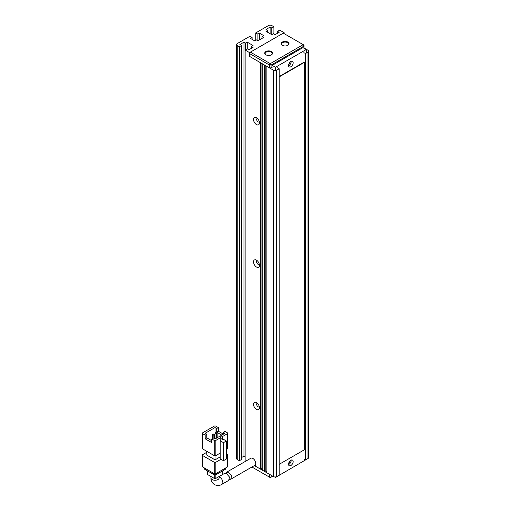 <?xml version="1.0" encoding="UTF-8"?>
<svg xmlns="http://www.w3.org/2000/svg" width="511" height="511" viewBox="0 0 511 511"><rect width="100%" height="100%" fill="white"/><g stroke="black" fill="none" stroke-linecap="round" stroke-linejoin="round"><path stroke-width="0.77" d="M272.765 476.195L270.293 477.619L251.917 467.009M254.382 465.585L269.476 474.297L269.476 477.146M271.117 477.146L271.117 475.243M265.854 54.792L265.854 54.792A3.954 2.28 180 0 1 265.854 51.566A3.954 2.28 180 0 1 271.45 51.566A3.954 2.28 180 0 1 271.45 54.792A3.954 2.28 180 0 1 265.854 54.792M271.271 54.888A3.488 2.012 0 0 0 272.139 53.559A3.488 2.012 0 0 0 271.117 52.135A3.488 2.012 0 0 0 267.317 51.7A3.488 2.012 0 0 0 265.164 53.559A3.488 2.012 0 0 0 266.033 54.888M282.302 45.3L282.302 45.3A3.954 2.28 180 0 1 282.302 42.074A3.954 2.28 180 0 1 287.891 42.074A3.954 2.28 180 0 1 287.891 45.3A3.954 2.28 180 0 1 282.302 45.3M287.719 45.396A3.488 2.012 0 0 0 288.587 44.067A3.488 2.012 0 0 0 287.565 42.643A3.488 2.012 0 0 0 283.765 42.202A3.488 2.012 0 0 0 281.606 44.067A3.488 2.012 0 0 0 282.474 45.396M250.396 52.135L249.572 53.559L269.476 65.05L270.293 63.626L303.189 44.636L283.286 33.145L250.396 52.135L270.293 63.626L271.117 65.05L304.013 46.06L303.189 44.636L304.013 45.109L304.013 48.245M249.572 53.559L249.572 56.408L249.572 52.614L284.11 32.672L284.11 33.624M272.184 67.28L271.117 67.899L271.117 65.05L269.476 65.05L269.476 67.899L249.572 56.408L260.265 62.578L260.265 468.977L255.577 466.268L255.577 464.435M271.117 67.899L269.476 67.899M290.095 62.029A1.744 1.009 -60 0 1 288.881 64.386A1.744 1.009 -60 0 1 288.677 64.482M290.095 460.826A1.744 1.009 -60 0 1 288.881 463.183A1.744 1.009 -60 0 1 288.677 463.285M290.855 61.441A3.258 1.878 -60 0 1 292.484 61.282A3.258 1.878 -60 0 1 292.982 63.888A3.258 1.878 -60 0 1 290.855 66.756A3.258 1.878 -60 0 1 289.226 66.922A3.258 1.878 -60 0 1 288.728 64.309A3.258 1.878 -60 0 1 290.855 61.441M291.161 61.288A3.258 1.878 -60 0 1 288.881 65.619A3.258 1.878 -60 0 1 288.574 65.772M290.855 460.245A3.258 1.878 -60 0 1 292.484 460.079A3.258 1.878 -60 0 1 292.982 462.691A3.258 1.878 -60 0 1 290.855 465.559A3.258 1.878 -60 0 1 289.226 465.719A3.258 1.878 -60 0 1 288.728 463.113A3.258 1.878 -60 0 1 290.855 460.245M291.161 460.085A3.258 1.878 -60 0 1 288.881 464.422A3.258 1.878 -60 0 1 288.574 464.576M306.23 53.131L306.23 49.522L302.94 47.625L272.184 65.382L275.474 67.28L275.474 70.55M306.23 49.522L275.474 67.28M274.535 476.929L275.474 477.478L306.23 459.53M275.474 476.948L275.474 477.478M219.091 478.124L219.104 477.9A4.069 2.351 0 0 1 216.594 480.072A4.069 2.351 0 0 1 212.161 479.567A4.069 2.351 0 0 1 210.966 477.9C210.794 480.519 211.95 482.754 214.448 484.62C217.309 485.852 219.826 485.737 222.004 484.275L228.66 480.436L229.484 477.057L226.507 473.652L224.674 473.333L219.104 476.552M202.701 433.75L205.167 435.174L206.814 434.222L205.167 433.277L215.035 427.579L216.683 428.525L218.325 427.579L215.859 426.155A1.163 0.671 180 0 0 214.211 426.155L202.701 432.798A1.163 0.671 180 0 0 202.362 433.277L202.362 448.466A1.163 0.671 180 0 0 202.701 448.945L202.701 433.75A1.163 0.671 180 0 1 202.362 433.277M220.177 453.097L215.859 455.588L215.859 440.399L220.79 437.55L220.79 440.399L220.177 440.75L220.177 458.795L223.467 460.692L226.341 459.031L226.341 440.993L223.052 439.09L222.438 439.447L222.438 436.598L227.369 433.75L227.369 448.945A1.163 0.671 0 0 0 227.714 448.466L227.714 433.277A1.163 0.671 180 0 1 227.369 433.75M205.167 435.174L205.167 438.815L211.746 442.615L211.746 438.975L214.211 440.399L214.211 455.588A1.163 0.671 0 0 0 215.859 455.588M214.211 455.588L202.701 448.945M227.369 448.945L226.341 449.533M220.177 456.891L215.035 459.862L215.035 455.786M215.035 459.862L206.814 455.116L206.814 451.315M227.714 433.277A1.163 0.671 180 0 0 227.369 432.798L224.904 431.373L223.262 432.325L223.262 434.222M223.262 434.069L218.325 431.22L218.325 427.579M215.035 427.579L215.035 433.06M226.341 456.182L227.369 455.588L227.369 466.984L215.859 473.633L215.859 462.238A1.163 0.671 180 0 1 214.211 462.238L214.211 473.633L202.701 466.984L202.701 455.588A1.163 0.671 180 0 1 202.362 455.116A1.163 0.671 180 0 1 202.701 454.637L206.814 452.267M215.859 462.238L221.001 459.268M226.341 454.049L227.369 454.637A1.163 0.671 180 0 1 227.714 455.116A1.163 0.671 180 0 1 227.369 455.588M202.701 455.588L214.211 462.238M222.438 436.598L220.79 435.647L220.79 437.55L219.149 436.598L215.035 438.975L213.394 438.023L211.746 438.975M215.859 440.399A1.163 0.671 180 0 1 214.211 440.399M220.177 440.75L223.467 442.654L223.467 460.692M220.79 435.647L224.904 433.277L223.262 432.325M222.438 439.447L220.79 438.495M221.748 435.097L216.683 432.172L218.325 431.22M216.683 432.172L216.683 428.525M205.167 438.815L206.814 437.87L211.746 440.718M206.814 434.222L206.814 437.87M223.467 442.654L226.341 440.993M212.55 438.508L212.55 434.497L213.866 435.257L213.866 438.297M215.016 438.962L215.016 433.073L216.332 433.833L216.332 438.227M214.211 473.633A1.163 0.671 0 0 0 215.859 473.633M202.362 455.116L202.362 466.511A1.163 0.671 0 0 0 202.701 466.984M227.369 466.984A1.163 0.671 0 0 0 227.714 466.511L227.714 455.116M213.866 435.257L214.684 434.784L214.684 438.77M214.684 434.784L213.368 434.024L212.55 434.497M216.332 433.833L217.156 433.36L217.156 437.748M217.156 433.36L215.84 432.6L215.016 433.073M225.236 468.217L225.236 469.36A2.325 1.341 0 0 0 225.913 468.408L225.913 467.827M204.157 467.827L204.157 468.408A2.325 1.341 0 0 0 204.841 469.36L204.841 468.217M213.394 473.154L213.394 474.297L204.841 469.36M213.394 474.297A2.325 1.341 0 0 0 216.683 474.297L216.683 473.154M225.236 469.36L216.683 474.297M214.211 474.604L214.211 478.379L207.638 474.578L207.638 470.97M222.438 470.97L222.438 474.578L215.859 478.379L215.859 474.604M222.438 474.578A1.163 0.671 0 0 0 222.777 474.106L222.777 470.772M214.211 478.379A1.163 0.671 0 0 0 215.859 478.379M207.294 470.772L207.294 474.106A1.163 0.671 0 0 0 207.638 474.578M226.092 473.442L226.775 472.119L228.615 472.439L231.579 475.843L230.742 479.229L229.503 479.459M230.742 479.229L254.9 465.285A4.069 2.351 -120 0 0 255.519 462.027A4.069 2.351 -120 0 0 252.862 458.437A4.069 2.351 -120 0 0 250.831 458.239L226.775 472.119M279.178 464.327L304.339 449.795L304.339 62.393L304.013 62.201L279.178 76.541M304.339 62.393L279.178 76.918M256.484 402.604A4.184 2.414 -120 0 0 253.52 404.316A4.184 2.414 -120 0 0 256.484 409.445A4.184 2.414 -120 0 0 259.441 407.733A4.184 2.414 -120 0 0 256.484 402.604L256.484 402.604M257.41 403.32A1.98 1.143 -120 0 0 257.052 403.409A1.98 1.143 -120 0 0 256.752 404.993A1.98 1.143 -120 0 0 258.042 406.737A1.98 1.143 -120 0 0 259.032 406.833A1.98 1.143 -120 0 0 259.288 406.571M256.484 117.747A4.184 2.414 -120 0 0 253.52 119.459A4.184 2.414 -120 0 0 256.484 124.588A4.184 2.414 -120 0 0 259.441 122.876A4.184 2.414 -120 0 0 256.484 117.747L256.484 117.747M257.41 118.463A1.98 1.143 -120 0 0 257.052 118.552A1.98 1.143 -120 0 0 256.752 120.136A1.98 1.143 -120 0 0 258.042 121.88A1.98 1.143 -120 0 0 259.032 121.976A1.98 1.143 -120 0 0 259.288 121.714M256.484 260.176A4.184 2.414 -120 0 0 253.52 261.887A4.184 2.414 -120 0 0 256.484 267.017A4.184 2.414 -120 0 0 259.441 265.305A4.184 2.414 -120 0 0 256.484 260.176L256.484 260.176M257.41 260.891A1.98 1.143 -120 0 0 257.052 260.98A1.98 1.143 -120 0 0 256.752 262.565A1.98 1.143 -120 0 0 258.042 264.308A1.98 1.143 -120 0 0 259.032 264.404A1.98 1.143 -120 0 0 259.288 264.142M303.847 52.614L305.489 53.559L305.489 459.957L307.961 458.533A2.325 1.341 0 0 0 308.638 457.581L308.638 51.189A2.325 1.341 180 0 1 307.961 52.135L305.489 53.559M304.013 47.957L307.961 50.238A2.325 1.341 180 0 1 308.638 51.189M271.775 34.665L266.02 31.343L267.662 30.392L266.02 29.44L270.134 27.07L271.775 28.016L271.775 34.665L273.423 33.713L275.065 34.665L279.178 32.289L277.53 31.343L279.67 30.111L284.11 32.672M239.378 46.725L239.378 460.718L237.238 459.485L237.238 45.492L239.378 46.725L241.518 45.492L239.87 44.54L243.983 42.164L245.625 43.116L247.273 42.164L253.028 45.492L251.38 46.437L253.028 47.389L248.914 49.765L247.273 48.813L245.133 50.046L249.572 52.614M271.775 28.016L273.915 26.783L273.915 34.001M257.876 34.141L259.524 33.196L263.638 35.566L261.99 36.517L263.638 37.469L257.876 40.791L257.876 34.141L255.743 32.908L268.486 25.55A2.325 1.341 180 0 1 271.775 25.55L273.915 26.783M252.121 39.366L252.121 37.469L250.479 38.414L254.587 40.791L256.235 39.839L257.876 40.791M252.121 37.469L249.988 36.23L237.238 43.588A2.325 1.341 180 0 0 236.555 44.54L236.555 458.533A2.325 1.341 0 0 0 237.238 459.485M237.238 45.492A2.325 1.341 180 0 1 236.555 44.54M245.133 461.522L245.133 50.046M277.53 67.803L279.178 68.755L279.178 475.147L276.713 476.571L276.713 70.179A2.325 1.341 180 0 1 273.423 70.179L266.844 66.379L266.844 472.777L273.423 476.571A2.325 1.341 0 0 0 276.713 476.571M264.372 471.353L262.731 470.401L262.731 64.003L264.372 64.954L264.372 471.353L265.196 470.874L266.844 471.825M276.713 70.179L279.178 68.755M241.518 457.581L243.983 456.157L245.133 456.821M239.378 460.718L241.518 459.485L241.518 45.492M305.489 459.957L303.847 459.006M277.53 31.343L277.53 33.241M247.273 42.164L247.273 48.813M243.983 456.157L243.983 42.164M259.524 39.839L259.524 33.196M255.743 40.126L255.743 32.908M270.134 27.07L270.134 33.713M262.731 469.449L261.083 468.504L260.265 468.977M261.083 468.504L261.083 63.057M251.38 46.437L251.38 48.341M245.625 43.116L245.625 49.765M261.99 38.414L261.99 36.517M267.662 32.289L267.662 30.392M265.196 65.427L265.196 470.874M222.004 484.275A4.069 2.351 -120 0 0 222.63 481.017A4.069 2.351 -120 0 0 219.973 477.427A4.069 2.351 -120 0 0 219.104 477.082M273.423 70.179L273.423 476.571M307.961 52.135L307.961 458.533M219.104 477.9L219.104 476.501M210.966 477.9L210.966 476.501"/></g></svg>
